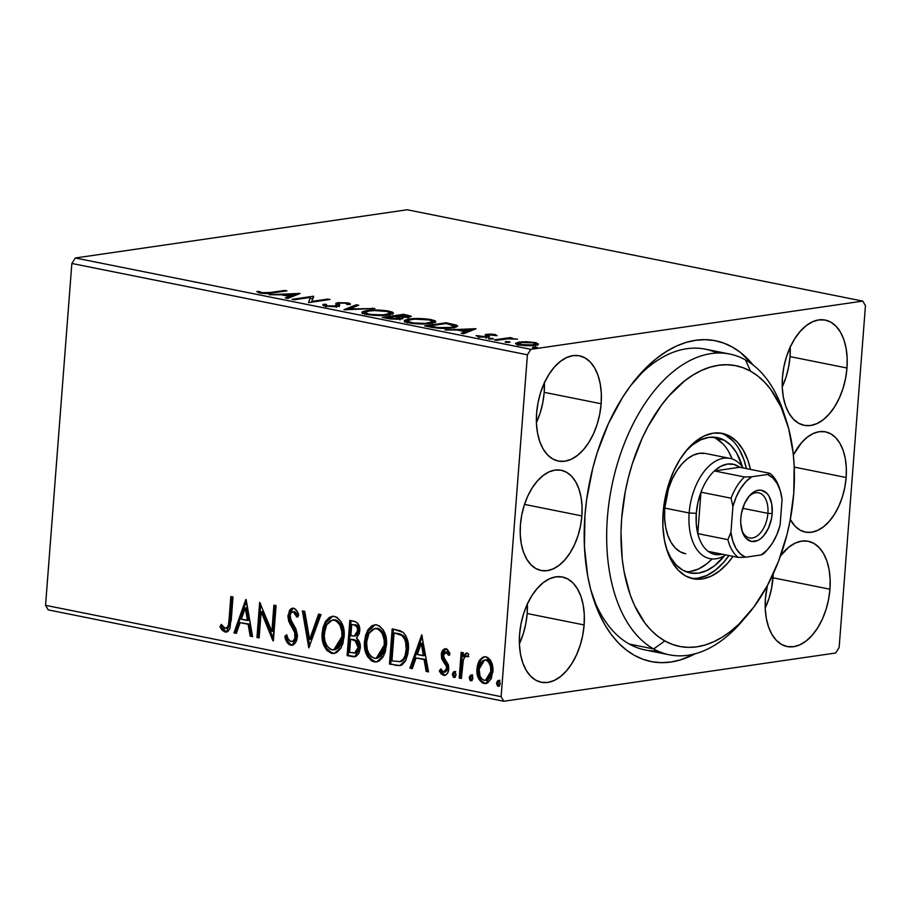 <?xml version="1.0" encoding="UTF-8"?>
<svg xmlns="http://www.w3.org/2000/svg" width="911" height="911" viewBox="0 0 911 911"><rect width="100%" height="100%" fill="white"/><g stroke="black" fill="none" stroke-linecap="round" stroke-linejoin="round"><path stroke-width="1.37" d="M581.878 515.911A51.13 29.881 -78.7 0 1 541.1 570.502A51.13 29.881 -78.7 0 1 520.42 524.838L520.261 534.563L521.274 543.742L523.449 552.02L526.683 559.081L530.862 564.649L535.816 568.532L541.362 570.548L547.283 570.65L553.353 568.806L559.331 565.105L565.002 559.696L570.138 552.761L574.556 544.584L578.064 535.486L580.535 525.795L581.878 515.911L582.038 506.186L581.024 497.007L578.849 488.729L575.615 481.668L571.436 476.089L566.483 472.217L560.937 470.19L555.015 470.099L548.946 471.932L542.967 475.633L537.296 481.054L532.161 487.977L527.742 496.153L524.235 505.263L521.764 514.943L520.42 524.838A51.13 29.881 -78.7 0 1 561.199 470.247A51.13 29.881 -78.7 0 1 581.878 515.911L524.52 504.409L581.878 515.911M846.148 477.501A51.13 29.881 -78.7 0 1 805.37 532.092A51.13 29.881 -78.7 0 1 790.304 519.498L795.132 526.251L800.086 530.122L805.631 532.138L811.553 532.24L817.622 530.396L823.612 526.695L829.283 521.286L834.419 514.351L838.826 506.174L842.333 497.076L844.804 487.396L846.148 477.501L846.319 467.776L845.294 458.597L843.119 450.319L839.885 443.258L835.706 437.679L830.752 433.807L825.207 431.78L819.296 431.689L813.227 433.534L807.237 437.223L801.566 442.644L793.356 454.976A51.13 29.881 -78.7 0 1 825.468 431.837A51.13 29.881 -78.7 0 1 846.148 477.501L794.221 467.092L846.148 477.501M744.617 618.25A153.378 89.642 -78.7 0 1 669.403 654.815L644.999 649.919A153.378 89.642 -78.7 0 1 592.218 594.929A153.378 89.642 101.3 0 0 657.491 650.909M695.173 653.745A163.604 95.609 -78.7 0 1 593.46 598.914A163.604 95.609 -78.7 0 1 584.953 515.455L584.429 546.566L587.697 575.934L590.727 589.611L599.415 614.276L604.995 625.026L611.338 634.591L618.364 642.87L626.016 649.782L634.215 655.26L642.893 659.257L651.957 661.739L661.329 662.661L670.906 662.035L680.608 659.86L695.184 653.745M327.778 305.902L326.138 305.447L326.491 304.411L323.621 304.217L322.767 305.128L324.749 306.062L334.77 306.756L339.256 305.948L338.79 303.727L339.587 303.181L345.155 303.124L347.137 303.705L346.897 304.411L349.938 304.559L350.257 303.784L348.947 303.124L337.97 302.634L335.817 303.34L336.546 305.356L335.886 305.902L327.812 305.914M544.368 382.119L544.197 392.322L542.785 402.719L540.189 412.888L536.408 422.647A53.681 31.373 101.3 0 0 544.197 392.322L601.146 403.744A53.681 31.373 -78.7 0 1 558.329 461.068A53.681 31.373 -78.7 0 1 536.613 413.127L536.442 423.33L537.513 432.964L539.79 441.653L543.195 449.077L547.579 454.931L552.783 458.996L558.602 461.114L564.82 461.217L571.186 459.292L577.472 455.409L583.427 449.715L588.825 442.439L593.448 433.864L597.138 424.298L599.734 414.129L601.146 403.744L601.317 393.529L600.247 383.895L597.958 375.207L594.564 367.793L590.18 361.94L584.976 357.864L579.157 355.745L572.939 355.643L566.562 357.579L560.288 361.462L554.332 367.144L548.934 374.421L544.311 383.007L540.622 392.561L538.025 402.73L536.613 413.127A53.681 31.373 -78.7 0 1 579.43 355.802A53.681 31.373 -78.7 0 1 601.146 403.744L544.197 392.322A53.681 31.373 101.3 0 0 544.402 382.802M765.229 608.115A53.681 31.373 101.3 0 0 773.018 577.802L829.955 589.212A53.681 31.373 -78.7 0 1 787.138 646.537A53.681 31.373 -78.7 0 1 765.422 598.595L765.251 608.799L766.333 618.432L768.611 627.132L772.004 634.546L776.388 640.399L781.592 644.464L787.411 646.594L793.629 646.685L800.006 644.76L806.292 640.877L812.248 635.183L817.634 627.918L822.269 619.332L825.947 609.766L828.543 599.597L829.955 589.212L830.137 579.009L829.056 569.375L826.778 560.675L823.385 553.262L819 547.409L813.796 543.343L807.977 541.214L801.76 541.111L795.383 543.047L789.097 546.93L780.511 555.869A53.681 31.373 -78.7 0 1 808.251 541.271A53.681 31.373 -78.7 0 1 829.955 589.212L773.018 577.802A53.681 31.373 101.3 0 0 773.223 573.839L771.606 588.187L768.998 598.356L765.229 608.115M790.201 346.385L790.031 356.6L788.619 366.985L786.022 377.154L782.253 386.913A53.681 31.373 101.3 0 0 790.031 356.6L846.979 368.01A53.681 31.373 -78.7 0 1 804.162 425.335A53.681 31.373 -78.7 0 1 782.447 377.393L782.276 387.596L783.346 397.242L785.624 405.93L789.028 413.343L793.413 419.197L798.617 423.262L804.436 425.391L810.653 425.494L817.03 423.558L823.305 419.675L829.261 413.993L834.658 406.716L839.282 398.13L842.971 388.576L845.567 378.407L846.979 368.01L847.15 357.807L846.08 348.173L843.802 339.473L840.397 332.06L836.013 326.206L830.809 322.141L824.99 320.012L818.773 319.92L812.407 321.845L806.121 325.728L800.165 331.422L794.768 338.698L790.144 347.273L786.455 356.839L783.859 367.008L782.447 377.393A53.681 31.373 -78.7 0 1 825.264 320.068A53.681 31.373 -78.7 0 1 846.979 368.01L790.031 356.6A53.681 31.373 101.3 0 0 790.236 347.08M527.355 603.321L527.173 613.524L525.761 623.91L523.165 634.079L519.395 643.838A53.681 31.373 101.3 0 0 527.173 613.524L584.122 624.946A53.681 31.373 -78.7 0 1 541.305 682.271A53.681 31.373 -78.7 0 1 519.589 634.318L519.418 644.532L520.488 654.166L522.777 662.855L526.171 670.268L530.555 676.133L535.759 680.198L541.578 682.316L547.796 682.419L554.173 680.494L560.447 676.611L566.403 670.917L571.801 663.641L576.424 655.055L580.113 645.5L582.71 635.331L584.122 624.946L584.293 614.731L583.222 605.098L580.945 596.409L577.54 588.996L573.156 583.131L567.963 579.066L562.133 576.948L555.915 576.845L549.549 578.77L543.263 582.664L537.308 588.347L531.91 595.623L527.287 604.209L523.597 613.763L521.001 623.933L519.589 634.318A53.681 31.373 -78.7 0 1 562.406 576.993A53.681 31.373 -78.7 0 1 584.122 624.946L527.173 613.524A53.681 31.373 101.3 0 0 527.378 604.004M48.237 609.903L503.806 701.242L835.683 653.005L503.806 701.242L501.118 696.664L45.55 605.325L71.855 263.473L527.423 354.8L501.118 696.664L527.423 354.8L530.885 349.334L75.317 257.995L407.194 209.758L862.763 301.097L530.885 349.334L862.763 301.097L865.45 305.675L839.145 647.527L865.45 305.675L862.763 301.097L407.194 209.758L75.317 257.995L530.885 349.334L527.423 354.8L71.855 263.473L75.317 257.995L71.855 263.473L45.55 605.325L501.118 696.664L503.806 701.242L48.237 609.903L45.55 605.325L48.237 609.903M538.458 344.085L535.144 342.525L535.076 343.367L535.144 342.525L522.345 341.784L515.546 343.276L519.839 345.075L531.751 345.633L538.344 344.278L535.998 342.707L526.638 341.716L518.928 342.103L515.501 343.436L518.871 344.893C525.214 345.838 530.589 345.986 534.996 345.326L538.458 344.005M494.32 339.871L496.506 340.315L508.953 338.744L517.448 339.165L509.921 338.368L512.233 338.027L510.046 337.594L494.32 339.871L496.506 340.315L507.529 338.835L517.448 339.165L509.921 338.368L512.233 338.027L510.046 337.594L494.32 339.871M476.1 335.578L478.48 336.797L487.636 337.059L489.344 336.558L488.786 335.681L488.695 336.842L488.216 335.009L489.116 334.701L497.133 335.681L495.14 334.508L489.947 334.064L485.381 334.61L486.349 336.307L484.88 336.683L476.1 335.578L479.619 336.99L487.226 337.116L489.423 336.466L488.512 334.838L497.133 335.681L495.14 334.508L495.049 335.635L495.14 334.508L486.85 334.269L485.13 334.758L486.349 336.307L485.369 336.626L476.054 335.726M431.21 327.22L447.073 328.393L455.272 327.391L457.675 325.99L446.105 322.767L424.594 325.899L431.21 327.22C439.592 328.632 446.72 328.848 452.608 327.88L457.686 326.138L456.422 325.102L446.105 322.767L424.594 325.899L431.21 327.22M382.256 317.404L390.375 318.941L398.187 319.249L402.753 318.486L401.774 317.301L408.344 317.267L411.316 316.288L403.767 314.284L382.256 317.404L387.949 318.543L400.772 319.009L403.061 318.144L401.774 317.301L409.016 317.176L411.316 316.333L403.767 314.284L382.256 317.404M343.925 309.717L374.922 308.499L349.3 309L358.695 305.242L356.315 304.764L344.29 309.797L374.922 308.499L349.3 309L358.695 305.242L356.315 304.764L343.925 309.717M294.276 299.765L310.287 297.441L308.51 302.623L330.021 299.491L327.835 299.059L311.79 301.393L313.6 296.2L292.089 299.332L294.276 299.765L310.287 297.441L308.51 302.623L330.021 299.491L327.835 299.059L311.79 301.393L313.6 296.2L292.089 299.332L294.276 299.765M270.453 292.499L264.497 292.978L256.788 291.588L259.293 292.943L266.069 293.581L286.954 290.86L284.756 290.427L270.453 292.499L270.396 293.251L270.453 292.499L261.867 292.693L259.555 291.566L256.788 291.588L259.681 293.023C265.147 293.729 269.394 293.718 272.423 292.966L286.954 290.86L284.756 290.427L270.453 292.499M299.73 293.422L269.087 294.72L281.294 294.777L289.288 296.382L285.325 297.977L287.705 298.455L300.095 293.49L269.087 294.72L281.294 294.777L289.288 296.382L285.325 297.977L287.705 298.455L299.73 293.422M366.632 310.583L362.43 311.699L361.883 312.359L362.646 313.293L372.348 315.229L386.56 315.217L393.438 313.35L392.675 312.234L387.494 310.856L373.328 310.059L366.632 310.583L366.564 311.471L366.632 310.583L361.883 312.382L366.404 314.42C375.218 315.707 382.631 315.889 388.633 314.967L393.495 313.168L388.849 311.095C380.012 309.831 372.61 309.66 366.632 310.583M408.982 319.078L404.769 320.182L404.233 320.854L404.996 321.788L414.699 323.712L428.91 323.701L435.788 321.845L435.025 320.729L429.844 319.34L415.667 318.543L408.982 319.078L408.914 319.966L408.982 319.078L404.222 320.866L408.754 322.904C417.568 324.191 424.981 324.373 430.983 323.451L435.834 321.651L431.188 319.59C422.362 318.326 414.949 318.155 408.982 319.078M475.679 328.7L445.046 329.998L457.242 330.055L465.248 331.661L461.273 333.244L463.653 333.722L476.043 328.769L445.046 329.998L457.242 330.055L465.248 331.661L461.273 333.244L463.653 333.722L475.679 328.7M488.9 338.266L488.319 338.71L489.89 339.017L493.295 338.733L489.628 338.197L488.934 338.892L492.555 338.994L492.521 338.368L488.9 338.266L488.934 338.892M505.696 341.625L505.115 342.069L506.687 342.388L510.08 342.103L506.414 341.557L505.651 342.24L505.696 341.625L505.73 342.251L509.34 342.365L509.317 341.739L505.696 341.625L505.73 342.251M533.072 347.114L532.491 347.558L534.062 347.877L537.456 347.592L533.8 347.045L533.026 347.729L533.072 347.114L533.106 347.74L536.727 347.854L536.693 347.228L533.072 347.114L533.106 347.74M486.485 683.409L483.98 683.466L485.893 683.535L493.022 671.84L491.598 662.274L486.03 656.854L484.208 656.785L479.79 659.928L478.674 661.83L477.262 666.237L476.954 672.102L479.015 679.401L482.17 682.806L484.914 683.58L487.601 682.954L491.245 678.718L493.09 669.403L492.395 664.563L490.608 660.338L487.761 657.491L485.13 656.74L482.545 657.332L479.79 659.928L484.823 656.74M467.195 653.073L463.061 656.546L464.291 656.375L463.061 656.546L463.357 652.766L461.16 652.322L459.19 678.046L461.376 678.479L463.289 660.236L464.69 657.173L466.227 656.148L467.548 656.82L468.801 654.292L467.423 653.153L465.874 653.233L463.061 656.546L463.357 652.766L461.16 652.322L459.19 678.046L460.419 677.864L462.367 652.561L460.419 677.864L459.19 678.046L461.376 678.479L463.061 661.079C463.46 658.368 464.633 656.74 466.591 656.159L467.548 656.82L468.801 654.292L466.455 653.062M449.738 655.111L447.142 651.843L445.912 652.014L448.508 655.282L449.966 653.335L446.026 648.826L444.147 649.065L442.131 651.388L441.596 658.346L446.128 665.736L446.572 668.56L445.673 671.179L444.169 672.193L442.655 671.726L440.776 668.856L439.341 670.986L441.038 673.844L443.577 675.37L445.638 675.097L447.517 673.183L448.611 670.154L448.36 664.745L444.272 658.357L443.532 655.055L445.433 652.003L446.777 652.47L448.508 655.282L449.966 653.335L447.29 649.441L444.978 648.803M396.08 665.394L399.849 665.565L402.206 664.734L405.702 660.589L407.946 653.494L408.196 643.519L406.01 635.98L403.163 632.359L399.906 630.651L392.174 628.875L389.464 664.062L399.827 665.565L406.021 659.94L408.299 650.42C409.187 643.268 407.479 637.256 403.163 632.359L392.174 628.875L389.464 664.062L390.694 663.88L393.37 629.114L390.694 663.88L396.08 665.394M347.114 655.578L353.548 656.82L356.383 656.171L358.98 653.176L360.3 648.074L359.629 642.449L356.497 638.178L359.435 633.304L359.241 626.108L356.543 622.179L349.824 620.38L347.114 655.578L348.344 655.396L351.02 620.619L348.344 655.396L347.114 655.578L354.709 656.774L360.3 648.074C360.642 643.872 359.378 640.57 356.497 638.178L359.743 631.221C360.13 625.675 358.16 622.327 353.855 621.188L349.824 620.38L347.114 655.578M308.783 647.892L320.991 614.606L318.599 614.128L309.626 639.431L304.752 611.349L302.372 610.871L308.783 647.892L320.991 614.606L318.599 614.128L309.626 639.431L304.752 611.349L302.372 610.871L308.783 647.892M259.145 637.939L261.161 611.759L273.38 640.786L276.09 605.599L273.892 605.155L271.877 631.403L259.658 602.308L256.948 637.495L259.145 637.939L261.161 611.759L272.879 640.695L276.09 605.599L273.892 605.155L271.877 631.403L259.658 602.308L256.948 637.495L259.145 637.939M229.025 619.935L228.365 625.31L226.782 628.043L224.55 628.112L221.282 624.388L219.961 626.87L222.079 630.139L225.028 632.018L228.069 631.334L230.016 628.408L233.011 596.967L230.825 596.523L229.025 619.935L230.255 619.753L232.02 596.762L230.255 619.753L229.025 619.935C229.356 624.377 228.103 627.201 225.279 628.396L221.282 624.388L219.961 626.87L225.028 632.018L226.383 632.063L231.189 620.733L233.011 596.967L230.825 596.523L229.025 619.935M245.788 599.529L233.956 632.883L236.336 633.361L240.128 622.668L248.134 624.274L250.183 636.14L252.575 636.618L246.152 599.597L233.956 632.883L236.336 633.361L240.128 622.668L248.134 624.274L250.183 636.14L252.575 636.618L245.788 599.529M292.625 645.079L290.666 645.17L293.296 644.794L295.392 642.859L296.781 640.08L297.441 635.195L295.859 628.795L290.643 619.366L290.245 614.902L291.076 612.83L293.023 611.771L294.64 612.522L296.815 617.089L298.694 615.267L296.884 610.871L293.661 608.206L291.383 608.537L289.573 610.176L287.899 616.804L289.038 621.94L294.765 632.769L294.811 638.429L293.251 640.866L290.78 641.526L288.115 638.827L286.771 634.773L284.858 636.197L287.5 642.995L289.493 644.76L291.884 644.988C288.639 643.496 286.703 640.513 286.077 636.015L284.858 636.197C285.473 640.684 287.409 643.678 290.666 645.17L291.998 645.227L297.407 636.857L293.547 624.547L291.11 620.505L290.142 615.688C290.324 613.16 291.395 611.862 293.353 611.805L296.815 617.089L298.694 615.267C297.943 611.736 296.257 609.391 293.661 608.206L292.488 608.172L287.933 615.403L288.65 620.983L294.765 632.769L295.221 636.368C294.913 639.75 293.433 641.469 290.78 641.526C288.559 640.228 287.227 637.973 286.771 634.773L284.858 636.197L286.919 635.388L286.077 636.015L286.874 638.918M334.781 653.369L331.752 653.415L334.178 653.483L341.272 647.482L344.096 637.085C345.018 626.962 341.796 620.061 334.428 616.383L332.173 616.314L325.022 622.35L322.175 632.86L322.312 639.249L324.544 646.856L327.049 650.67L332.39 653.506L336.728 652.561L340.555 648.655L343.014 643.246L344.199 633.874L343.379 627.451L340.999 621.553L336.945 617.316L333.141 616.246L329.463 617.316L325.66 621.245L323.268 626.711L322.175 632.86L323.405 632.689L326.081 622.498L332.788 616.257M377.12 661.864L374.091 661.898L376.528 661.978L383.611 655.966L386.435 645.58C387.357 635.457 384.135 628.544 376.767 624.866L374.523 624.798L367.361 630.845L364.434 642.938L365.254 650.887L367.611 656.717L371.608 660.953L375.378 662.046L379.078 661.056L382.905 657.138L385.353 651.741L386.537 642.357L385.729 635.946L383.349 630.048L379.295 625.811L375.48 624.73L371.813 625.811L368.01 629.74L365.618 635.195L364.525 641.355L365.755 641.173L368.431 630.981L375.138 624.741M421.736 634.796L409.904 668.162L412.284 668.64L416.088 657.947L424.082 659.553L426.143 671.418L428.523 671.897L421.736 634.796L409.904 668.162L412.284 668.64L416.088 657.947L424.082 659.553L426.143 671.418L428.523 671.897L421.736 634.796M455.272 677.294L453.667 673.992L452.437 674.174L454.042 677.465L454.84 677.351L454.042 677.465L456.092 674.903L454.487 671.601L452.425 674.687L453.279 677.032L454.851 677.351L456.092 674.903L455.261 672.033L453.678 671.714L452.505 673.662L453.667 673.992L455.716 671.43M472.057 680.654L470.463 677.363L469.233 677.533L470.828 680.836L471.625 680.722L470.828 680.836L472.877 678.274L471.283 674.971L469.233 677.533L470.065 680.392L471.636 680.711L472.82 678.775L472.581 676.235L470.873 674.96L469.302 677.032L470.463 677.363L472.513 674.789M499.444 686.142L497.839 682.851L496.609 683.022L498.215 686.325L499 686.211L498.215 686.325L500.264 683.762L498.659 680.46L496.597 683.546L497.44 685.881L499.023 686.199L500.264 683.762L499.433 680.893L497.85 680.574L496.677 682.521L497.839 682.851L499.888 680.278M839.145 647.527L835.683 653.005L839.145 647.527M753.078 364.969L740.552 352.557L732.353 347.068L723.676 343.071L714.611 340.6L705.239 339.666L695.662 340.293L685.972 342.468L676.247 346.169L666.59 351.373L657.093 358.012L647.846 366.028L630.469 385.877L622.509 397.515L608.4 423.672L597.172 452.813L592.776 468.14L586.638 499.627L584.953 515.455A163.604 95.609 -78.7 0 1 638.076 376.345A163.604 95.609 -78.7 0 1 753.078 364.969M767.392 585.591L765.422 598.595A53.681 31.373 -78.7 0 1 767.392 585.579L778.518 561.267L786.922 534.825L789.996 521.126L793.743 493.432L794.187 466.216L793.162 453.109L788.653 428.569L781.034 407.001L770.592 389.248L764.443 382.016L757.736 375.97L750.562 371.187L745.483 359.925A153.378 89.642 101.3 0 0 618.785 459.224A153.378 89.642 101.3 0 0 653.631 648.939L664.825 640.934A143.152 83.664 -78.7 0 1 632.302 463.87A143.152 83.664 -78.7 0 1 750.562 371.187L742.966 367.702L735.029 365.55L726.83 364.753L718.449 365.311L709.954 367.224L701.447 370.481L692.998 375.036L684.696 380.855L668.822 396.046L661.409 405.27L647.994 426.53L642.118 438.362L632.302 463.87L628.465 477.296L625.39 490.995L621.644 518.689L620.995 532.423L622.224 559.012L624.069 571.596L630.173 594.758L634.352 605.12L644.783 622.873L650.944 630.105L657.64 636.151L664.825 640.934L672.42 644.419L680.358 646.571L688.557 647.368L696.938 646.81L705.421 644.897L713.928 641.64L722.377 637.085L730.69 631.266L738.775 624.24L753.966 606.851L767.392 585.591M717.208 353.058A153.378 89.642 101.3 0 0 635.4 379.545A153.378 89.642 -78.7 0 1 705.296 349.152L729.711 354.049A153.378 89.642 -78.7 0 1 745.483 359.925A153.378 89.642 -78.7 0 1 785.009 416.782M226.998 631.915L225.028 632.018L226.258 631.835L221.191 626.7L219.961 626.87L221.191 626.7L221.931 625.299L221.191 626.7L223.309 629.957L227.055 631.927M226.133 628.1L226.486 628.226C229.333 627.019 230.585 624.206 230.255 619.753L229.173 626.369L227.067 628.248M227.124 628.237L225.279 628.396M252.495 636.174L250.183 636.14L251.413 635.958L249.363 624.092L240.128 622.668L249.363 624.092L251.413 635.958L252.495 636.174M236.484 632.963L233.956 632.883L235.186 632.712L246.403 601.066L235.186 632.712L236.484 632.963M248.703 620.3L246.539 607.865L245.31 608.047L247.473 620.482L248.703 620.3L246.539 607.865L245.31 608.047L247.473 620.482L241.347 619.252L245.31 608.047L241.347 619.252L248.703 620.3M259.179 637.518L256.948 637.495L258.177 637.313L260.751 603.947L258.177 637.313L259.179 637.518M273.106 631.232L271.877 631.403L273.106 631.232L275.099 605.405L273.106 631.232M273.516 639.032L262.391 611.577L261.161 611.759L262.391 611.577L273.516 639.032M292.921 641.39L290.78 641.526M292.01 641.355C294.663 641.287 296.143 639.568 296.451 636.185L295.221 636.368L296.451 636.185L295.995 632.587L294.765 632.769L295.995 632.587L292.795 626.244L291.566 626.426L292.795 626.244L289.88 620.801L288.65 620.983L289.88 620.801L289.163 615.221L287.933 615.403L289.163 615.221L293.103 608.149M296.804 613.707L298.045 616.906L294.583 611.634L293.353 611.805M287.546 640.706L290.176 644.248L293.24 645.045M293.934 611.588L295.881 612.363M292.625 608.354L289.675 612.431M289.345 613.775L289.482 619.446L291.44 623.989M292.101 625.117L294.572 629.319M294.56 629.296L295.688 631.733M295.995 632.587L296.029 638.258L294.469 640.684L292.875 641.39M309.763 646.241L303.67 611.133L309.763 646.241M310.856 639.249L309.626 639.431L310.856 639.249L319.693 614.344L310.856 639.249M322.175 632.86C321.31 642.859 324.498 649.714 331.752 653.415L332.982 653.233C325.728 649.532 322.528 642.688 323.405 632.689L322.175 632.86M332.105 616.462L328.598 618.854M327.721 619.879L326.89 621.074M326.081 622.498L323.564 631.107L323.542 639.078M323.952 641.424L326.525 648.085M328.04 650.215L330.488 652.287L334.291 653.381M333.415 619.833L337.469 620.63L340.407 623.659L341.796 626.335L343.208 633.897L341.431 643.735L338.903 647.596L335.248 649.634M333.813 649.85L335.043 649.668L343.128 636.459L341.898 636.641L341.033 641.606L338.323 647.061L335.499 649.349L332.993 649.907L329.964 649.019L326.798 645.592L324.931 640.911L324.282 635.832L325.238 628.328L327.163 623.933L330.26 620.801L334.246 620.004C340.076 623.067 342.627 628.613 341.898 636.641L343.128 636.459C343.857 628.431 341.306 622.885 335.476 619.833L332.469 619.958L336.239 620.812L339.94 625.128L341.807 631.494L341.898 636.641L333.813 649.85L331.957 649.782C326.172 646.776 323.644 641.276 324.373 633.293L326.65 624.798L332.469 619.958M355.279 656.66L348.344 655.396L355.518 656.649M354.561 653.062L355.791 652.891L359.333 647.459L358.103 647.63L359.333 647.459L356.383 640.479L351.703 639.545L355.153 640.661L358.103 647.63L354.561 653.062L349.585 652.401L350.587 639.317L353.81 639.556L357.112 641.014L359.082 644.384L359.15 648.769L357.465 652.048L354.402 652.902M354.231 636.083L355.461 635.901L358.775 630.674L357.545 630.845L358.775 630.674C359.025 627.372 357.841 625.379 355.233 624.707L354.003 624.889C356.611 625.561 357.795 627.542 357.545 630.845L354.231 636.083L350.872 635.707L351.737 624.434L356.839 625.31L358.729 628.624L358.012 633.714L355.256 635.924M354.003 624.889L356.884 626.859L357.579 629.831L357.044 633.27L355.017 635.867L350.872 635.707L351.737 624.434L354.003 624.889M364.525 641.355C363.648 651.354 366.837 658.197 374.091 661.898L375.321 661.716C368.067 658.027 364.878 651.171 365.755 641.173L364.525 641.355M374.444 624.946L370.936 627.337M370.06 628.362L369.228 629.558M368.42 630.993L365.903 639.602L365.892 647.573M366.302 649.919L368.864 656.58M370.378 658.71L372.838 660.771L376.642 661.864M375.753 628.317L379.819 629.114L382.757 632.143L384.135 634.819L385.558 642.392L383.77 652.219L381.253 656.091L377.598 658.129M376.163 658.346L377.393 658.163L385.478 644.954L384.248 645.125L383.372 650.101L380.661 655.556L377.849 657.833L374.82 658.357L371.267 656.751L369.149 654.087L367.27 649.406L366.643 643.052L367.577 636.812L369.513 632.428L372.599 629.285L376.596 628.499C382.415 631.562 384.966 637.108 384.248 645.125L385.478 644.954C386.196 636.926 383.645 631.38 377.814 628.317L374.808 628.453L378.589 629.296L382.278 633.612L384.146 639.989L384.248 645.125L376.163 658.346L374.296 658.277C368.522 655.26 365.994 649.759 366.712 641.777L369.001 633.293L374.808 628.453M400.419 665.463L398.562 665.406M399.804 665.485L401.068 665.394M401.489 634.432L394.087 632.917L401.751 635.457C405.395 639.271 406.853 644.111 406.112 649.976C405.964 655.533 403.994 659.427 400.214 661.648L391.935 660.896L394.087 632.917L399.952 633.851M405.384 638.087L407.194 643.781L407.342 649.805C408.082 643.929 406.625 639.089 402.981 635.286L401.751 635.457L402.981 635.286L404.575 636.869M405.338 657.753L401.444 661.466C405.224 659.245 407.194 655.362 407.342 649.805L406.112 649.976L407.342 649.805L406.135 655.92M400.214 661.648L391.935 660.896L394.087 632.917L401.751 635.457L404.165 638.281L405.589 641.982L406.181 648.985L405.224 655.134L403.345 659.165L399.508 661.807L401.444 661.466L399.975 661.682M428.443 671.453L426.143 671.418L427.361 671.236L425.312 659.37L416.088 657.947L425.312 659.37L427.361 671.236L428.443 671.453M412.432 668.241L409.904 668.162L411.134 667.979L422.362 636.345L411.134 667.979L412.432 668.241M424.651 655.578L422.488 643.143L421.258 643.325L423.421 655.749L424.651 655.578L422.488 643.143L421.258 643.325L423.421 655.749L417.295 654.531L421.258 643.325L417.295 654.531L424.651 655.578M445.285 675.256L443.577 675.37C446.743 675.176 448.474 673.013 448.77 668.868L448.36 664.745L443.873 657.491L443.532 655.055L446.902 651.809M445.809 652.31L446.663 651.82L445.912 652.014M443.577 675.37L444.807 675.188L440.571 670.803L439.341 670.986L443.577 675.37L444.693 675.404M445.103 672.011L447.802 668.378L446.572 668.56L443.577 672.159L440.776 668.856L439.341 670.986L441.22 669.836L440.571 670.803L441.3 672.352M445.445 671.999L443.577 672.159M446.242 666.009L446.572 668.56L447.802 668.378L447.472 665.827L446.242 666.009L447.472 665.827L445.342 662.707L444.112 662.889L446.242 666.009M441.733 658.847L444.112 662.889L445.342 662.707L442.962 658.664L441.733 658.847L442.962 658.664L442.564 654.565L441.334 654.747L441.733 658.847M446.026 648.826C443.133 648.996 441.573 650.966 441.334 654.747L442.564 654.565L445.627 648.78M446.288 648.609L443.361 651.206L442.518 655.59L443.395 659.792L447.654 666.442L447.517 669.801L445.399 672.011M444.466 649.577L443.896 650.26M446.504 664.165L446.937 664.791M443.452 674.652L445.342 675.256M447.142 651.843L449.51 654.588M454.908 671.544L453.655 674.504L455.067 677.226M453.701 675.028L453.974 676.019M467.104 653.05L464.291 656.375L467.07 653.062M468.766 656.637L466.944 656.114M467.343 655.977L466.591 656.159M461.41 678.057L460.419 677.864L461.41 678.057M467.457 655.966L468.083 656.079M471.704 674.903L470.452 677.875L471.852 680.597M470.486 678.388L470.759 679.39M476.965 668.617C476.339 675.905 478.685 680.859 483.98 683.466L485.21 683.296C479.915 680.676 477.569 675.734 478.195 668.446L476.965 668.617L478.195 668.446L481.019 659.746L479.79 659.928L476.965 668.617M485.472 656.603L483.24 657.469L481.019 659.746L478.491 666.066L478.309 673.081L480.245 679.242M481.122 680.608L483.388 682.624L486.144 683.409M485.449 680.358L486.679 680.175L492.065 671.248L490.835 671.418L485.449 680.358L484.219 680.312C480.313 678.251 478.628 674.504 479.152 669.084L484.572 659.974L485.779 660.008C489.662 662.183 491.348 665.987 490.835 671.418L492.065 671.248C492.566 665.804 490.892 662.001 487.009 659.826L490.471 662.798L492.111 670.371L490.186 677.533L488.137 679.652L486.144 680.21M484.31 660.373L486.656 659.78M487.009 659.826L484.572 659.974M499.08 680.392L497.827 683.364L499.239 686.085M497.861 683.876L498.146 684.878M351.703 639.545L355.882 641.196L357.852 644.567L357.921 648.951L355.313 652.868L349.585 652.401L350.587 639.317L351.703 639.545M490.835 671.418L489.685 676.292L486.907 679.834L484.219 680.312L481.68 678.786L480.006 675.916L479.152 669.084L480.165 664.461L483.081 660.543L485.779 660.008L488.307 661.602L490.471 666.203L490.835 671.418M839.282 329.816L839.612 330.807M284.699 291.19L284.756 290.427L284.699 291.19M259.441 292.978L259.555 291.566L259.441 292.978M260.671 293.205L260.74 292.363L260.671 293.205M261.81 293.353L261.867 292.693L261.81 293.353M289.174 297.863L289.288 296.382L289.174 297.863M294.72 294.207L290.563 295.881L290.45 297.35L290.563 295.881L284.437 294.652L284.38 295.403L284.437 294.652L294.72 294.207L294.606 295.688L294.72 294.207L290.563 295.881L284.437 294.652L294.72 294.207M310.184 298.683L313.19 298.25L310.184 298.683M313.498 297.567L313.6 296.2L313.498 297.567M311.733 302.156L311.79 301.393L311.733 302.156M327.778 299.821L327.835 299.059L327.778 299.821M308.727 302.589L310.287 297.441L308.727 302.589M336.034 306.426L335.658 305.344L337.81 304.65L337.97 302.634L335.817 303.34L336.307 306.643L336.375 305.652L334.941 306.756L334.986 306.096L327.356 305.834L327.311 306.495L327.356 305.834C325.591 305.299 325.307 304.821 326.491 304.411L323.621 304.217L323.507 305.686L323.621 304.217L322.756 305.026L325.318 306.187L337.15 306.54C339.609 306.073 340.338 305.424 339.359 304.581L338.79 303.727L340.247 303.056L345.838 303.238L346.897 304.411L350.291 303.978M325.683 307.064L326.491 304.411M335.817 303.34L336.375 305.652M349.938 304.559C350.963 304.058 350.336 303.511 348.082 302.93L347.956 304.456L348.082 302.93L337.97 302.634L337.81 304.65L338.733 304.536M338.881 306.164L338.79 303.727L339.199 306.597M339.245 305.959L339.359 304.581L339.245 305.959M339.678 305.401L339.359 304.581M338.755 304.536L336.398 304.946M356.201 306.244L356.315 304.764L356.201 306.244M349.255 309.581L349.3 309L349.255 309.581M372.497 308.601L372.542 308.02L372.497 308.601M388.781 311.961L388.849 311.095L388.781 311.961M390.318 313.475L392.299 314.136M362.885 313.407L364.958 312.86M365.55 312.746L362.271 313.714M392.527 314.249L389.919 313.373M386.742 311.437L390.341 313.099L386.446 314.523L386.401 315.229L386.446 314.523C381.629 315.274 375.662 315.126 368.534 314.079L368.488 314.785L368.534 314.079L364.981 312.462L368.83 311.027C373.635 310.287 379.602 310.423 386.742 311.437L389.68 312.348L390.113 313.475L382.871 314.876L370.811 314.454L366.074 313.418L365.026 312.302L368.09 311.141L374.523 310.583L386.742 311.437M403.71 315.047L403.767 314.284L403.71 315.047M407.729 315.935L407.786 315.092L407.729 315.935M401.66 318.85L401.774 317.301L401.66 318.85L400.043 318.668M408.959 317.381L407.638 317.096M402.48 318.907L399.986 318.668M403.744 315.035L406.021 315.491C408.549 316.037 408.811 316.447 406.796 316.743L406.739 317.392L406.796 316.743L397.97 316.265L397.913 317.039L397.97 316.265L396.854 316.037L396.797 316.8L396.854 316.037L403.744 315.035L407.821 316.527L402.639 316.891L396.854 316.037L403.744 315.035M408.026 318.269L408.174 316.265L406.796 316.743M398.984 317.324L400.077 318.053L398.528 319.226L398.585 318.565L389.156 318.03L389.099 318.759L389.156 318.03L386.651 317.529L386.594 318.281L386.651 317.529L394.645 316.368L398.984 317.324C400.567 317.871 400.43 318.292 398.585 318.565L386.651 317.529L394.645 316.368L400.1 317.985L399.94 319.989M431.131 320.456L431.188 319.59L431.131 320.456M432.657 321.959L434.649 322.631M405.236 321.902L407.297 321.344M407.9 321.241L404.621 322.198M434.866 322.733L432.258 321.868M429.081 319.932L432.691 321.594L428.796 323.018L428.739 323.724L428.796 323.018C423.979 323.758 418.001 323.621 410.884 322.574L410.827 323.268L410.884 322.574L407.331 320.957L411.18 319.51C415.974 318.77 421.941 318.907 429.081 319.932L432.03 320.843L432.452 321.959L425.221 323.371L413.15 322.95L407.388 321.219L408.595 320.057L414.744 319.157L429.081 319.932M446.048 323.53L446.105 322.767L446.048 323.53M450.364 324.418L450.421 323.633L450.364 324.418M454.418 326.559L456.263 327.117L456.422 325.102L456.263 327.106L453.576 326.354M428.99 326.013L446.094 323.53L454.452 326.058L450.421 327.448L450.364 328.154L450.421 327.448L437.758 327.584L437.713 328.199L437.758 327.584L431.347 326.491L431.29 327.243L431.347 326.491L428.99 326.013L428.933 326.764L428.99 326.013L446.094 323.53L454.042 325.534L454.042 326.525L450.421 327.448L439.626 327.755L428.99 326.013M465.134 333.141L465.248 331.661L465.134 333.141M470.668 329.486L466.512 331.149L466.398 332.629L466.512 331.149L460.385 329.919L460.328 330.67L460.385 329.919L470.668 329.486L470.554 330.966L470.668 329.486L466.512 331.149L460.385 329.919L470.668 329.486M489.344 336.558L488.216 335.009M478.617 337.753L478.81 335.624M480.12 337.047L480.165 336.466L480.12 337.047M485.312 337.252L485.369 336.626L485.312 337.252M486.28 337.207L486.349 336.307L486.28 337.207M485.13 334.758L486.69 336.284L486.85 334.269L486.69 336.284L488.102 336.136M488.342 336.113L486.11 336.375M492.475 339.006L492.521 338.368L492.475 339.006M492.555 338.994L492.521 338.368M509.978 338.357L510.046 337.594L509.978 338.357M509.26 342.377L509.317 341.739L509.26 342.377M509.34 342.365L509.317 341.739M537.672 345.326L536.795 344.984M517.038 344.449L518.359 344.176M518.849 343.117L518.928 342.103L518.849 343.117M518.78 344.119L516.457 344.609M533.208 342.809L535.497 343.868L532.741 345.565L532.787 344.882L520.796 344.609L520.75 345.212L518.405 343.549L521.103 342.547L533.208 342.809L535.167 343.424L535.133 344.29L530.384 345.121L521.525 344.745L518.461 343.401L523.518 342.308L533.208 342.809M536.636 347.865L536.693 347.228L536.636 347.865M536.727 347.854L536.693 347.228M685.436 553.74A51.13 29.881 -78.7 0 1 680.175 551.781L675.222 547.921L671.043 542.352L667.797 535.292L665.622 527.025L664.597 517.847L664.757 508.122L668.56 488.547L672.067 479.437L676.474 471.26L681.61 464.325L687.281 458.893L693.26 455.193L699.329 453.348L705.251 453.427M724.291 440.218A69.02 40.335 -78.7 0 1 742.363 466.785L736.623 452.949L730.986 445.433L724.291 440.218L716.16 438.59L724.291 440.218L716.798 437.496L708.804 437.382L700.616 439.876L692.542 444.875L685.869 451.104A69.02 40.335 -78.7 0 1 717.196 437.576A69.02 40.335 -78.7 0 1 724.291 440.218M666.374 548.354A69.02 40.335 -78.7 0 0 682.954 570.275L690.447 572.996L698.441 573.11L706.629 570.616L714.714 565.617L724.541 555.664A69.02 40.335 -78.7 0 1 690.06 572.917A69.02 40.335 -78.7 0 1 682.954 570.275L676.258 565.059L670.621 557.543L666.248 548.012M686.063 571.744A69.02 40.335 101.3 0 0 712.129 558.944L706.572 563.977L698.498 568.988L690.299 571.482M728.493 451.321L732.171 458.985A69.02 40.335 101.3 0 0 716.16 438.59A69.02 40.335 101.3 0 0 713.051 437.121M691.096 578.257A74.133 43.329 101.3 0 0 728.948 555.539L723.755 562.212L715.534 570.081L706.856 575.456L698.054 578.132M739.072 449.077L743.775 459.315L746.382 468.596A74.133 43.329 101.3 0 0 725.816 435.401L729.893 436.221A74.133 43.329 -78.7 0 1 750.448 469.416L747.84 460.123L743.137 449.897L737.079 441.824L729.893 436.221L725.816 435.401A74.133 43.329 101.3 0 0 720.214 433.055M733.025 556.359A74.133 43.329 -78.7 0 1 693.123 578.747A74.133 43.329 -78.7 0 1 685.493 575.9L678.308 570.297L672.238 562.224L667.547 551.998L664.392 539.995L662.901 526.695L663.128 512.597L665.076 498.26L668.651 484.208L673.73 471.01L680.118 459.144L687.566 449.089L695.788 441.22L704.465 435.845L713.256 433.169L721.842 433.294L729.893 436.221A74.133 43.329 -78.7 0 0 722.264 433.374L722.264 433.374A74.133 43.329 -78.7 0 0 666.75 490.813A74.133 43.329 -78.7 0 0 685.493 575.9L693.533 578.827L702.119 578.952L710.922 576.276L719.599 570.901L727.821 563.032L733.025 556.359M669.403 654.815A153.378 89.642 -78.7 0 1 653.631 648.939L629.228 644.043L653.631 648.939A153.378 89.642 -78.7 0 1 614.857 472.877A153.378 89.642 -78.7 0 1 729.711 354.049M733.013 441.004L725.816 435.401M722.844 443.805L716.16 438.59M685.721 553.797L680.175 551.781A51.13 29.881 -78.7 0 1 667.251 493.102A51.13 29.881 -78.7 0 1 705.535 453.484L729.939 458.381A51.13 29.881 -78.7 0 1 743.194 467.958A51.13 29.881 101.3 0 0 710.831 464.473A51.13 29.881 101.3 0 0 689.16 512.973L696.3 513.337A46.017 26.886 -78.7 0 1 700.969 492.168A46.017 26.886 -78.7 0 1 714.383 470.941A46.017 26.886 -78.7 0 1 739.732 467.263L733.867 464.405L727.445 464.075L720.829 466.295L714.383 470.941L739.732 467.263L769.829 473.299L767.472 474.483L751.723 476.772L744.492 476.977L714.383 470.941L739.732 467.263L769.829 473.299A46.017 26.886 -78.7 0 1 779.691 489.059M653.631 648.939A153.378 89.642 101.3 0 0 741.941 621.45L747.248 615.278A143.152 83.664 -78.7 0 1 664.825 640.934L653.631 648.939M786.295 420.529L783.767 412.797A153.378 89.642 101.3 0 0 745.483 359.925L750.562 371.187A143.152 83.664 -78.7 0 1 786.295 420.529A143.152 83.664 -78.7 0 1 747.248 615.278M741.816 530.202A23.003 13.449 101.3 0 0 756.642 536.272A23.003 13.449 101.3 0 0 767.893 513.348L772.175 513.565A26.077 15.236 -78.7 0 1 758.954 539.847A26.077 15.236 -78.7 0 1 742.18 531.42A26.077 15.236 -78.7 0 1 740.825 518.12L741.52 513.075L744.572 503.498L749.434 495.789L755.378 491.143L758.476 490.209L761.494 490.255L766.846 493.261L768.975 496.108L771.742 503.931L772.175 513.565L771.492 518.61L768.44 528.198L763.566 535.896L760.674 538.663L757.622 540.553L751.507 541.441L746.155 538.435L742.374 531.99L740.745 523.085L740.825 518.12A26.077 15.236 -78.7 0 1 749.297 495.948A26.077 15.236 -78.7 0 1 765.57 492.111A26.077 15.236 -78.7 0 1 772.175 513.565L767.893 513.348A23.003 13.449 -78.7 0 1 749.537 537.911A23.003 13.449 -78.7 0 1 741.816 530.202M742.727 508.304L767.893 513.348L742.727 508.304M780.078 490.186L779.326 487.863A46.017 26.886 101.3 0 0 769.829 473.299L767.472 474.483A42.942 25.098 -78.7 0 1 780.078 490.186A42.942 25.098 -78.7 0 1 782.082 499.399L780.101 525.146A42.942 25.098 -78.7 0 1 768.372 548.616A42.942 25.098 -78.7 0 1 761.277 554.924L745.54 557.213A42.942 25.098 -78.7 0 1 730.929 532.297L732.774 541.032L735.951 548.365L740.29 553.854L745.54 557.213L738.297 557.418L745.54 557.213L761.277 554.924L767.164 549.948L772.46 543.058L776.844 534.632L780.101 525.146L782.082 499.399L780.237 490.653L777.049 483.331L772.722 477.842L767.472 474.483L751.723 476.772L745.836 481.748L740.552 488.638L736.156 497.064L732.911 506.539L730.929 532.297L727.889 539.654A46.017 26.886 101.3 0 0 738.297 557.418L708.2 551.383L738.297 557.418A46.017 26.886 -78.7 0 1 727.889 539.654L697.78 533.618L700.969 492.168L731.077 498.203L732.911 506.539L730.929 532.297L727.889 539.654L697.78 533.618A46.017 26.886 101.3 0 0 708.2 551.383L714.065 554.241L722.298 554.207A46.017 26.886 -78.7 0 1 708.2 551.383A46.017 26.886 -78.7 0 1 697.78 533.618A46.017 26.886 -78.7 0 1 696.3 513.337L696.266 523.893L697.78 533.618L700.969 492.168L697.906 502.565L696.3 513.337L689.16 512.973A51.13 29.881 101.3 0 0 725.76 554.901A51.13 29.881 -78.7 0 1 709.84 558.637A51.13 29.881 -78.7 0 1 689.16 512.973L664.757 508.076L689.16 512.973A51.13 29.881 -78.7 0 1 729.939 458.381M767.574 549.504A46.017 26.886 -78.7 0 1 763.634 553.729L761.277 554.924L763.634 553.729A46.017 26.886 101.3 0 0 766.777 550.46L768.372 548.616M714.383 470.941A46.017 26.886 101.3 0 0 700.969 492.168L731.077 498.203A46.017 26.886 -78.7 0 1 744.492 476.977L714.383 470.941M748.489 496.939A23.003 13.449 -78.7 0 1 758.59 492.805A23.003 13.449 -78.7 0 1 767.893 513.348A23.003 13.449 101.3 0 0 762.416 494.696A23.003 13.449 101.3 0 0 748.489 496.939M744.492 476.977A46.017 26.886 101.3 0 0 731.077 498.203L732.911 506.539A42.942 25.098 -78.7 0 1 751.723 476.772L744.492 476.977M336.558 305.299L336.398 307.303M390.341 313.099L390.193 315.115M364.981 312.462L364.833 314.477M432.691 321.594L432.531 323.599M407.331 320.957L407.171 322.961M454.452 326.058L454.293 328.074M488.182 335.111L488.023 337.116M486.36 336.25L486.201 338.266M535.497 343.868L535.338 345.884M518.405 343.549L518.245 345.554"/></g></svg>
